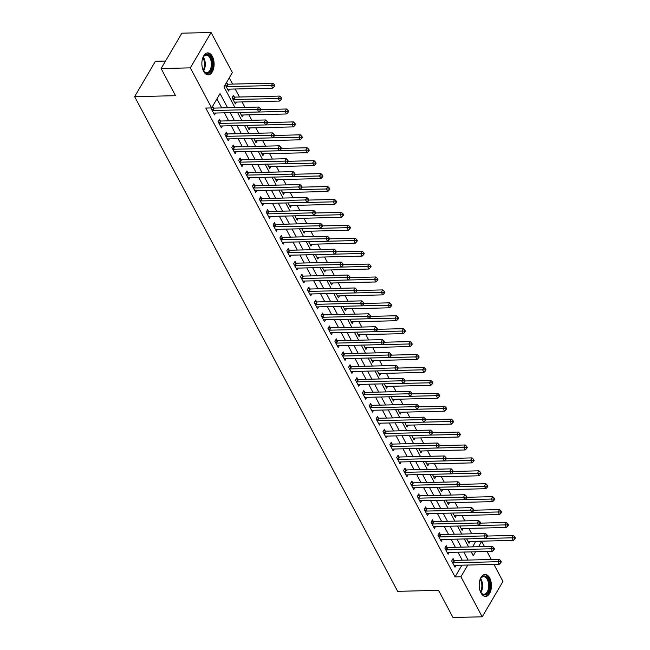 <?xml version="1.0" encoding="UTF-8"?>
<svg xmlns="http://www.w3.org/2000/svg" width="650" height="650" viewBox="0 0 650 650"><rect width="100%" height="100%" fill="white"/><g stroke="black" fill="none" stroke-linecap="round" stroke-linejoin="round"><path stroke-width="0.97" d="M480.935 592.889A10.985 6.118 -91.4 0 1 479.611 581.1A10.985 6.118 -91.4 0 1 485.046 574.454A10.985 6.118 -91.4 0 1 489.686 577.98A10.985 6.118 -91.4 0 1 491.002 589.769A10.985 6.118 -91.4 0 1 485.566 596.416A10.985 6.118 -91.4 0 1 480.935 592.889M203.612 71.329A10.985 6.118 -91.4 0 1 202.296 59.54A10.985 6.118 -91.4 0 1 207.732 52.894A10.985 6.118 -91.4 0 1 212.363 56.42A10.985 6.118 -91.4 0 1 213.688 68.209A10.985 6.118 -91.4 0 1 208.252 74.856A10.985 6.118 -91.4 0 1 203.612 71.329M165.506 61.051L155.391 61.295L134.639 96.647L397.662 591.329L438.563 590.363L452.993 617.5L482.211 616.809L460.915 576.753L467.781 565.045M134.639 96.647L175.541 95.688L161.111 68.551L181.87 33.191L211.088 32.5L232.383 72.556L223.974 86.897L234.983 107.599M472.688 546.869L475.702 541.304M471.721 533.812L468.829 528.377M464.848 520.886L461.955 515.458M457.974 507.967L455.089 502.531M451.108 495.04L448.216 489.613M444.234 482.121L441.342 476.686M437.361 469.194L434.476 463.767M430.495 456.276L427.602 450.84M423.621 443.349L420.729 437.921M416.747 430.43L413.863 424.994M409.882 417.503L406.989 412.076M403.008 404.584L400.116 399.149M396.134 391.666L393.25 386.23M389.269 378.739L386.376 373.303M382.395 365.82L379.502 360.384M375.521 352.893L372.637 347.457M368.656 339.974L365.763 334.539M361.782 327.048L358.889 321.612M354.908 314.129L352.024 308.693M348.043 301.202L345.15 295.766M341.169 288.283L338.276 282.848M334.295 275.356L331.411 269.929M327.429 262.438L324.537 257.002M320.556 249.511L317.663 244.083M313.682 236.592L310.798 231.156M306.816 223.665L303.924 218.238M299.942 210.746L297.05 205.311M293.069 197.819L290.184 192.392M286.203 184.901L283.311 179.465M279.329 171.974L276.437 166.546M272.456 159.055L269.571 153.619M265.582 146.128L262.697 140.701M258.716 133.209L255.824 127.774M251.842 120.282L248.958 114.855M244.969 107.364L242.084 101.928M239.476 97.021L235.211 89.009M232.602 84.094L229.279 77.846M475.824 541.531L481.666 541.393L484.437 546.593M487.045 551.509L491.302 559.52M493.919 564.428L502.97 581.449L482.211 616.809M227.516 84.086L226.623 82.404L225.225 84.793L228.524 91L229.613 89.139M234.39 97.013L233.496 95.331L232.091 97.719L235.389 103.919L236.478 102.066M239.931 112.458L242.263 116.846L243.352 114.985M246.797 125.377L249.137 129.764L250.226 127.912M253.671 138.304L256.002 142.691L257.091 140.831M260.544 151.222L262.876 155.61L263.965 153.757M267.41 164.149L269.75 168.537L270.839 166.676M274.284 177.068L276.616 181.456L277.704 179.595M281.158 189.995L283.489 194.382L284.578 192.522M288.023 202.914L290.363 207.301L291.452 205.441M294.897 215.841L297.229 220.228L298.326 218.368M301.771 228.759L304.102 233.147L305.191 231.286M308.644 241.678L310.976 246.066L312.065 244.213M315.51 254.605L317.842 258.993L318.939 257.132M322.384 267.524L324.716 271.911L325.804 270.059M329.257 280.451L331.589 284.838L332.678 282.977M336.123 293.369L338.455 297.757L339.552 295.904M342.997 306.296L345.329 310.684L346.418 308.823M349.871 319.215L352.202 323.602L353.291 321.75M356.736 332.142L359.068 336.529L360.165 334.669M363.61 345.061L365.942 349.448L367.031 347.596M370.484 357.988L372.816 362.375L373.904 360.514M377.349 370.906L379.681 375.294L380.778 373.441M384.223 383.833L386.555 388.221L387.644 386.36M391.097 396.752L393.429 401.139L394.517 399.287M397.963 409.679L400.294 414.066L401.391 412.206M404.836 422.598L407.168 426.985L408.257 425.132M411.71 435.524L414.042 439.912L415.131 438.051M418.576 448.443L420.907 452.831L422.004 450.978M425.449 461.37L427.781 465.757L428.87 463.897M432.323 474.289L434.655 478.676L435.744 476.816M439.189 487.216L441.521 491.603L442.618 489.743M446.062 500.134L448.394 504.522L449.483 502.661M452.936 513.053L455.268 517.449L456.357 515.588M459.802 525.98L462.134 530.367L463.231 528.507M466.676 538.899L469.007 543.286L470.096 541.434M227.589 107.778L220.041 93.584L211.632 107.916L205.782 108.054L455.065 576.891L461.939 565.183M462.231 560.202L457.974 552.191M455.366 547.284L451.1 539.273M448.492 534.357L444.234 526.346M441.618 521.438L437.361 513.427M434.753 508.511L430.487 500.5M427.879 495.593L423.621 487.581M421.005 482.666L416.747 474.654M414.139 469.747L409.874 461.736M407.266 456.82L403.008 448.809M400.392 443.901L396.134 435.89M393.526 430.974L389.261 422.963M386.652 418.056L382.395 410.044M379.779 405.129L375.521 397.118M372.913 392.21L368.648 384.199M366.039 379.291L361.782 371.272M359.166 366.364L354.908 358.353M352.3 353.446L348.034 345.434M345.426 340.519L341.169 332.507M338.553 327.6L334.295 319.589M331.679 314.673L327.421 306.662M324.813 301.754L320.556 293.743M317.939 288.827L313.682 280.816M311.066 275.909L306.808 267.898M304.2 262.982L299.942 254.971M297.326 250.063L293.069 242.052M290.452 237.136L286.195 229.125M283.587 224.217L279.329 216.206M276.713 211.291L272.456 203.279M269.839 198.372L265.582 190.361M262.974 185.445L258.708 177.434M256.1 172.526L251.842 164.515M249.226 159.599L244.969 151.588M242.361 146.681L238.095 138.669M235.487 133.754L231.229 125.742M228.613 120.835L224.356 112.824M221.748 107.908L216.938 98.873M213.493 107.981L212.599 106.299L211.201 108.688L214.5 114.888L215.589 113.027M220.366 120.9L219.472 119.218L218.067 121.607L221.366 127.814L222.454 125.954M227.24 133.827L226.346 132.145L224.941 134.534L228.239 140.733L229.328 138.873M234.106 146.746L233.212 145.064L231.814 147.452L235.113 153.652L236.202 151.799M240.979 159.664L240.086 157.982L238.68 160.379L241.979 166.579L243.076 164.718M247.853 172.591L246.959 170.909L245.554 173.298L248.852 179.498L249.941 177.645M254.719 185.51L253.825 183.828L252.428 186.217L255.726 192.424L256.815 190.564M261.592 198.437L260.699 196.755L259.293 199.144L262.592 205.343L263.689 203.491M268.466 211.356L267.572 209.674L266.167 212.062L269.466 218.27L270.554 216.409M275.332 224.283L274.438 222.601L273.041 224.989L276.339 231.189L277.428 229.336M282.206 237.201L281.312 235.519L279.906 237.908L283.205 244.116L284.302 242.255M289.079 250.128L288.186 248.446L286.78 250.835L290.079 257.034L291.168 255.182M295.945 263.047L295.051 261.365L293.654 263.754L296.952 269.961L298.041 268.101M302.819 275.974L301.925 274.292L300.519 276.681L303.818 282.88L304.915 281.027M309.692 288.892L308.799 287.211L307.393 289.599L310.692 295.807L311.781 293.946M316.558 301.819L315.664 300.137L314.267 302.526L317.566 308.726L318.654 306.873M323.432 314.738L322.538 313.056L321.132 315.445L324.431 321.652L325.528 319.792M330.306 327.665L329.412 325.983L328.006 328.372L331.305 334.571L332.394 332.719M337.171 340.584L336.277 338.902L334.88 341.291L338.179 347.498L339.267 345.637M344.045 353.511L343.151 351.829L341.746 354.217L345.044 360.417L346.141 358.556M350.919 366.429L350.025 364.748L348.619 367.136L351.918 373.344L353.007 371.483M357.784 379.356L356.891 377.674L355.493 380.063L358.792 386.262L359.881 384.402M364.658 392.275L363.764 390.593L362.359 392.982L365.658 399.189L366.754 397.329M371.532 405.202L370.638 403.52L369.233 405.909L372.531 412.108L373.62 410.248M378.398 418.121L377.504 416.439L376.106 418.827L379.405 425.035L380.494 423.174M385.271 431.048L384.377 429.366L382.972 431.754L386.271 437.954L387.368 436.093M392.145 443.966L391.251 442.284L389.846 444.673L393.144 450.872L394.233 449.02M399.011 456.885L398.117 455.203L396.719 457.6L400.018 463.799L401.107 461.939M405.884 469.812L404.991 468.13L403.593 470.519L406.884 476.718L407.981 474.866M412.758 482.731L411.864 481.049L410.459 483.438L413.757 489.645L414.846 487.784M419.632 495.657L418.73 493.976L417.332 496.364L420.631 502.564L421.72 500.711M426.497 508.576L425.604 506.894L424.206 509.283L427.497 515.491L428.594 513.63M433.371 521.503L432.477 519.821L431.072 522.21L434.371 528.409L435.459 526.557M440.245 534.422L439.343 532.74L437.946 535.129L441.244 541.336L442.333 539.476M447.111 547.349L446.217 545.667L444.819 548.056L448.11 554.255L449.207 552.403M453.984 560.267L453.091 558.586L451.685 560.974L454.984 567.182L456.073 565.321M161.111 68.551L190.328 67.86L211.088 32.5M455.065 576.891L460.915 576.753M211.632 107.916L190.328 67.86M468.073 560.064L463.816 552.053M461.207 547.146L456.95 539.134M454.334 534.219L450.076 526.207M447.46 521.3L443.202 513.289M440.594 508.373L436.337 500.362M433.721 495.454L429.463 487.443M426.847 482.527L422.589 474.516M419.981 469.609L415.716 461.598M413.108 456.682L408.85 448.671M406.234 443.763L401.976 435.752M399.368 430.836L395.102 422.825M392.494 417.918L388.237 409.906M385.621 404.991L381.363 396.979M378.755 392.072L374.489 384.061M371.881 379.153L367.624 371.142M365.007 366.226L360.75 358.215M358.142 353.308L353.876 345.296M351.268 340.381L347.011 332.369M344.394 327.462L340.137 319.451M337.529 314.535L333.263 306.524M330.655 301.616L326.398 293.605M323.781 288.689L319.524 280.678M316.916 275.771L312.65 267.759M310.042 262.844L305.784 254.832M303.168 249.925L298.911 241.914M296.303 236.998L292.037 228.987M289.429 224.079L285.171 216.068M282.555 211.153L278.298 203.141M275.689 198.234L271.424 190.222M268.816 185.307L264.558 177.296M261.942 172.388L257.684 164.377M255.076 159.461L250.811 151.45M248.203 146.543L243.945 138.531M241.329 133.616L237.071 125.604M234.463 120.697L230.197 112.686M471.209 551.883L473.257 555.726L475.573 551.777M478.53 546.731L481.666 541.393M237.591 112.507L241.849 120.526M244.465 125.434L248.722 133.445M251.331 138.352L255.596 146.364M258.204 151.279L262.462 159.291M265.078 164.198L269.336 172.209M271.944 177.125L276.209 185.136M278.817 190.044L283.075 198.055M285.691 202.971L289.949 210.982M292.557 215.889L296.822 223.901M299.431 228.816L303.688 236.828M306.304 241.735L310.562 249.746M313.17 254.662L317.436 262.673M320.044 267.581L324.301 275.592M326.918 280.507L331.175 288.519M333.783 293.426L338.049 301.438M340.657 306.353L344.914 314.364M347.531 319.272L351.788 327.283M354.396 332.199L358.662 340.21M361.27 345.118L365.527 353.129M368.144 358.044L372.401 366.056M375.009 370.963L379.275 378.974M381.883 383.89L386.141 391.901M388.757 396.809L393.014 404.82M395.623 409.727L399.888 417.739M402.496 422.654L406.754 430.666M409.37 435.573L413.627 443.584M416.236 448.5L420.501 456.511M423.109 461.419L427.367 469.43M429.983 474.346L434.241 482.357M436.849 487.264L441.114 495.276M443.723 500.191L447.98 508.202M450.596 513.11L454.854 521.121M457.462 526.037L461.727 534.048M464.336 538.956L468.593 546.967M241.369 115.164L241.491 115.107A1.406 0.869 30.4 0 1 241.881 115.017L286.528 113.969L285.155 111.386L214.118 113.067A1.406 0.869 -149.6 0 0 213.72 113.149L213.606 113.206M260.293 110.484L260.853 109.525L260.301 108.493L259.74 109.452L260.293 110.484L258.765 112.011L257.392 109.428L258.789 107.039L214.151 108.095A1.406 0.869 -149.6 0 1 213.671 108.03L211.876 107.526M212.095 110.37L212.266 110.419A1.406 0.869 -149.6 0 0 212.745 110.484L259.74 109.452M260.301 108.493L258.789 107.039M227.63 89.318L227.744 89.261A1.406 0.869 30.4 0 1 228.142 89.172L272.789 88.124L271.416 85.54L272.813 83.151L228.174 84.199A1.406 0.869 30.4 0 1 227.695 84.134L225.899 83.639M273.764 85.556L274.316 86.596L274.877 85.638L274.324 84.606L273.764 85.556L226.769 86.588A1.406 0.869 30.4 0 1 226.289 86.523L226.119 86.474M274.316 86.596L272.789 88.124M272.813 83.151L274.324 84.606M248.243 128.082L248.357 128.026A1.406 0.869 30.4 0 1 248.755 127.944L293.402 126.888L292.029 124.304L220.992 125.986A1.406 0.869 -149.6 0 0 220.594 126.076L220.472 126.133M267.166 123.403L267.727 122.452L267.174 121.42L266.614 122.371L267.166 123.403L265.639 124.93L264.257 122.346L265.663 119.957L221.016 121.014A1.406 0.869 -149.6 0 1 220.545 120.949L218.749 120.445M218.961 123.289L219.139 123.338A1.406 0.869 -149.6 0 0 219.619 123.403L266.614 122.371M267.174 121.42L265.663 119.957M255.109 141.009L255.231 140.952A1.406 0.869 30.4 0 1 255.629 140.863L300.276 139.815L298.894 137.231L227.857 138.913A1.406 0.869 -149.6 0 0 227.467 138.994L227.346 139.051M274.032 136.329L274.592 135.371L274.048 134.339L273.488 135.298L274.032 136.329L272.504 137.857L271.131 135.273L272.537 132.884L227.89 133.941A1.406 0.869 -149.6 0 1 227.411 133.876L225.623 133.372M225.834 136.216L226.013 136.264A1.406 0.869 -149.6 0 0 226.484 136.329L273.488 135.298M274.048 134.339L272.537 132.884M261.983 153.928L262.104 153.871A1.406 0.869 30.4 0 1 262.494 153.79L307.141 152.734L305.768 150.15L234.731 151.832A1.406 0.869 -149.6 0 0 234.333 151.921L234.219 151.97M280.906 149.248L281.466 148.298L280.914 147.266L280.353 148.216L280.906 149.248L279.378 150.776L278.005 148.192L279.402 145.803L234.764 146.859A1.406 0.869 -149.6 0 1 234.284 146.794L232.489 146.291M232.708 149.134L232.879 149.183A1.406 0.869 -149.6 0 0 233.358 149.248L280.353 148.216M280.914 147.266L279.402 145.803M234.496 102.237L234.618 102.18A1.406 0.869 30.4 0 1 235.016 102.099L279.654 101.043L278.281 98.459L279.687 96.07L235.04 97.126A1.406 0.869 30.4 0 1 234.569 97.061L232.773 96.558M280.637 98.483L281.19 99.515L281.751 98.564L281.198 97.524L280.637 98.483L233.643 99.515A1.406 0.869 30.4 0 1 233.163 99.45L232.984 99.401M281.19 99.515L279.654 101.043M279.687 96.07L281.198 97.524M287.511 111.402L288.056 112.442L288.616 111.483L288.072 110.451L287.511 111.402L285.155 111.386L286.561 108.997L260.812 109.598M288.056 112.442L286.528 113.969M286.561 108.997L288.072 110.451M294.377 124.329L294.929 125.361L295.49 124.402L294.938 123.37L294.377 124.329L292.029 124.304L293.426 121.916L267.678 122.525M294.929 125.361L293.402 126.888M293.426 121.916L294.938 123.37M239.574 162.061L239.752 162.11A1.406 0.869 -149.6 0 0 240.232 162.167L284.871 161.119L286.252 163.702L241.605 164.759A1.406 0.869 -149.6 0 0 241.207 164.84L241.085 164.897M239.363 159.218L241.158 159.721A1.406 0.869 -149.6 0 0 241.629 159.778L286.276 158.73L284.871 161.119L287.227 161.143L287.779 162.175L288.34 161.216L287.787 160.184L287.227 161.143M287.787 160.184L286.276 158.73M286.252 163.702L287.779 162.175M301.251 137.248L301.803 138.287L302.364 137.329L301.811 136.297L301.251 137.248L298.894 137.231L300.3 134.834L274.552 135.444M301.803 138.287L300.276 139.815M300.3 134.834L301.811 136.297M202.377 59.183A9.506 5.297 -91.4 0 1 203.336 56.94A9.506 5.297 -91.4 0 1 205.733 54.632A9.506 5.297 -91.4 0 1 212.193 61.799A9.506 5.297 -91.4 0 1 208.374 73.166A9.506 5.297 -91.4 0 1 203.661 71.021A9.506 5.297 -91.4 0 1 202.605 68.835M203.499 70.752A8.799 4.907 88.6 0 0 206.676 72.711A8.799 4.907 88.6 0 0 207.691 72.491A8.799 4.907 88.6 0 0 211.323 62.879A8.799 4.907 88.6 0 0 206.261 55.112A8.799 4.907 88.6 0 0 205.246 55.331A8.799 4.907 88.6 0 0 203.182 57.216M207.521 74.799A10.912 6.086 88.6 0 0 208.569 74.539A10.912 6.086 88.6 0 0 213.094 62.806A10.912 6.086 88.6 0 0 207.009 52.991M479.692 580.742A9.506 5.297 -91.4 0 1 480.651 578.5A9.506 5.297 -91.4 0 1 488.158 579.004A9.506 5.297 -91.4 0 1 488.272 592.093A9.506 5.297 -91.4 0 1 480.984 592.581A9.506 5.297 -91.4 0 1 480.586 591.906A9.506 5.297 -91.4 0 1 479.919 590.387M480.813 592.312A8.799 4.907 88.6 0 0 483.998 594.271A8.799 4.907 88.6 0 0 488.353 588.941A8.799 4.907 88.6 0 0 487.297 579.499A8.799 4.907 88.6 0 0 483.584 576.672A8.799 4.907 88.6 0 0 480.496 578.776M484.843 596.351A10.912 6.086 88.6 0 0 490.067 589.591A10.912 6.086 88.6 0 0 488.719 578.053A10.912 6.086 88.6 0 0 484.323 574.551M275.722 179.774L275.844 179.717A1.406 0.869 30.4 0 1 276.242 179.636L320.889 178.579L319.507 175.996L248.479 177.678A1.406 0.869 -149.6 0 0 248.081 177.767L247.959 177.816M294.645 175.094L295.206 174.143L294.661 173.103L294.101 174.062L294.645 175.094L293.118 176.621L291.744 174.037L293.15 171.649L248.503 172.705A1.406 0.869 -149.6 0 1 248.024 172.64L246.236 172.136M246.447 174.98L246.626 175.029A1.406 0.869 -149.6 0 0 247.097 175.094L294.101 174.062M294.661 173.103L293.15 171.649M253.321 187.899L253.492 187.956A1.406 0.869 -149.6 0 0 253.971 188.013L298.618 186.964L299.991 189.548L255.344 190.604A1.406 0.869 -149.6 0 0 254.946 190.686L254.832 190.743M253.102 185.063L254.898 185.559A1.406 0.869 -149.6 0 0 255.377 185.624L300.016 184.576L298.618 186.964L300.966 186.989L301.519 188.021L302.079 187.062L301.527 186.03L300.966 186.989M301.527 186.03L300.016 184.576M299.991 189.548L301.519 188.021M289.469 205.619L289.583 205.562A1.406 0.869 30.4 0 1 289.981 205.481L334.628 204.425L333.255 201.841L262.218 203.523A1.406 0.869 -149.6 0 0 261.82 203.604L261.698 203.661M308.392 200.939L308.953 199.989L308.401 198.949L307.84 199.907L308.392 200.939L306.865 202.467L305.484 199.883L306.889 197.494L262.243 198.551A1.406 0.869 -149.6 0 1 261.771 198.486L259.976 197.982M260.187 200.826L260.366 200.874A1.406 0.869 -149.6 0 0 260.845 200.939L307.84 199.907M308.401 198.949L306.889 197.494M296.335 218.546L296.457 218.489A1.406 0.869 30.4 0 1 296.855 218.4L341.502 217.344L340.121 214.76L269.092 216.45A1.406 0.869 -149.6 0 0 268.694 216.531L268.572 216.588M315.258 213.866L315.819 212.908L315.274 211.876L314.714 212.834L315.258 213.866L313.731 215.394L312.358 212.81L313.763 210.421L269.116 211.469A1.406 0.869 -149.6 0 1 268.637 211.404L266.849 210.909M267.061 213.744L267.239 213.793A1.406 0.869 -149.6 0 0 267.711 213.858L314.714 212.834M315.274 211.876L313.763 210.421M303.209 231.465L303.331 231.408A1.406 0.869 30.4 0 1 303.729 231.327L348.368 230.271L346.994 227.687L275.957 229.369A1.406 0.869 -149.6 0 0 275.559 229.45L275.446 229.507M322.132 226.785L322.692 225.834L322.14 224.794L321.579 225.753L322.132 226.785L320.604 228.312L319.231 225.729L320.629 223.34L275.99 224.396A1.406 0.869 -149.6 0 1 275.511 224.331L273.715 223.828M273.934 226.671L274.105 226.72A1.406 0.869 -149.6 0 0 274.584 226.785L321.579 225.753M322.14 224.794L320.629 223.34M308.124 150.174L308.669 151.206L309.229 150.248L308.685 149.216L308.124 150.174L305.768 150.15L307.174 147.761L281.426 148.371M308.669 151.206L307.141 152.734M307.174 147.761L308.685 149.216M268.856 166.855L268.97 166.798A1.406 0.869 30.4 0 1 269.368 166.709L314.015 165.661L312.642 163.069L314.039 160.68L288.291 161.289M314.99 163.093L315.543 164.133L316.103 163.174L315.551 162.143L314.99 163.093L286.252 163.694M315.543 164.133L314.015 165.661M314.039 160.68L315.551 162.143M321.864 176.02L322.416 177.052L322.977 176.093L322.424 175.061L321.864 176.02L319.507 175.996L320.913 173.607L295.165 174.216M322.416 177.052L320.889 178.579M320.913 173.607L322.424 175.061M282.596 192.701L282.717 192.644A1.406 0.869 30.4 0 1 283.108 192.554L327.754 191.506L326.381 188.914L327.787 186.526L302.039 187.135M328.738 188.939L329.282 189.971L329.842 189.02L329.298 187.988L328.738 188.939L299.999 189.54M329.282 189.971L327.754 191.506M327.787 186.526L329.298 187.988M335.603 201.866L336.156 202.898L336.716 201.939L336.164 200.907L335.603 201.866L333.255 201.841L334.652 199.452L308.904 200.062M336.156 202.898L334.628 204.425M334.652 199.452L336.164 200.907M310.082 244.392L310.196 244.335A1.406 0.869 30.4 0 1 310.594 244.246L355.241 243.189L353.868 240.606L282.831 242.287A1.406 0.869 -149.6 0 0 282.433 242.377L282.311 242.434M329.006 239.712L329.566 238.753L329.014 237.721L328.453 238.672L329.006 239.712L327.478 241.239L326.097 238.656L327.502 236.267L282.856 237.315A1.406 0.869 -149.6 0 1 282.384 237.25L280.589 236.754M280.8 239.59L280.979 239.639A1.406 0.869 -149.6 0 0 281.458 239.704L328.453 238.672M329.014 237.721L327.502 236.267M342.477 214.784L343.029 215.816L343.59 214.866L343.037 213.834L342.477 214.784L340.121 214.76L341.526 212.371L315.778 212.981M343.029 215.816L341.502 217.344M341.526 212.371L343.037 213.834M316.948 257.311L317.07 257.254A1.406 0.869 30.4 0 1 317.468 257.173L362.115 256.116L360.734 253.533L289.705 255.214A1.406 0.869 -149.6 0 0 289.307 255.296L289.185 255.352M335.871 252.631L336.432 251.68L335.887 250.64L335.327 251.599L335.871 252.631L334.344 254.158L332.971 251.574L334.376 249.186L289.729 250.242A1.406 0.869 -149.6 0 1 289.25 250.177L287.463 249.673M287.674 252.517L287.852 252.566A1.406 0.869 -149.6 0 0 288.324 252.631L335.327 251.599M335.887 250.64L334.376 249.186M349.351 227.711L349.895 228.743L350.456 227.784L349.911 226.752L349.351 227.711L346.994 227.687L348.4 225.298L322.652 225.908M349.895 228.743L348.368 230.271M348.4 225.298L349.911 226.752M323.822 270.229L323.944 270.181A1.406 0.869 30.4 0 1 324.342 270.091L368.981 269.035L367.608 266.451L296.571 268.133A1.406 0.869 -149.6 0 0 296.173 268.223L296.059 268.279M342.745 265.558L343.306 264.599L342.753 263.567L342.192 264.517L342.745 265.558L341.217 267.085L339.844 264.501L341.242 262.113L296.603 263.161A1.406 0.869 -149.6 0 1 296.124 263.096L294.328 262.6M294.548 265.436L294.718 265.484A1.406 0.869 -149.6 0 0 295.197 265.549L342.192 264.517M342.753 263.567L341.242 262.113M356.216 240.63L356.769 241.662L357.329 240.711L356.777 239.679L356.216 240.63L353.868 240.606L355.266 238.217L329.517 238.826M356.769 241.662L355.241 243.189M355.266 238.217L356.777 239.679M330.696 283.156L330.809 283.099A1.406 0.869 30.4 0 1 331.207 283.018L375.854 281.962L374.481 279.378L303.444 281.06A1.406 0.869 -149.6 0 0 303.046 281.141L302.924 281.198M349.619 278.476L350.179 277.526L349.627 276.486L349.066 277.444L349.619 278.476L348.091 280.004L346.71 277.42L348.116 275.031L303.469 276.088A1.406 0.869 -149.6 0 1 302.998 276.023L301.202 275.519M301.413 278.363L301.592 278.411A1.406 0.869 -149.6 0 0 302.071 278.476L349.066 277.444M349.627 276.486L348.116 275.031M363.09 253.557L363.642 254.589L364.203 253.63L363.651 252.598L363.09 253.557L360.734 253.533L362.139 251.144L336.391 251.753M363.642 254.589L362.115 256.116M362.139 251.144L363.651 252.598M308.287 291.281L308.466 291.33A1.406 0.869 -149.6 0 0 308.937 291.395L353.584 290.347L354.957 292.931L310.318 293.979A1.406 0.869 -149.6 0 0 309.92 294.068L309.798 294.125M308.076 288.446L309.863 288.941A1.406 0.869 -149.6 0 0 310.342 289.006L354.989 287.958L353.584 290.347L355.94 290.363L356.484 291.403L357.045 290.444L356.501 289.412L355.94 290.363M356.501 289.412L354.989 287.958M354.957 292.931L356.484 291.403M369.964 266.476L370.508 267.507L371.069 266.557L370.524 265.517L369.964 266.476L367.608 266.451L369.013 264.062L343.265 264.672M370.508 267.507L368.981 269.035M369.013 264.062L370.524 265.517M315.161 304.208L315.339 304.257A1.406 0.869 -149.6 0 0 315.811 304.322L360.457 303.266L361.831 305.849L317.184 306.906A1.406 0.869 -149.6 0 0 316.786 306.987L316.672 307.044M314.949 301.364L316.737 301.868A1.406 0.869 -149.6 0 0 317.216 301.933L361.855 300.877L360.457 303.266L362.806 303.29L363.358 304.322L363.919 303.363L363.366 302.331L362.806 303.29M363.366 302.331L361.855 300.877M361.831 305.849L363.358 304.322M376.829 279.402L377.382 280.434L377.942 279.476L377.39 278.444L376.829 279.402L374.481 279.378L375.879 276.989L350.131 277.599M377.382 280.434L375.854 281.962M375.879 276.989L377.39 278.444M351.309 321.921L351.423 321.864A1.406 0.869 30.4 0 1 351.821 321.783L396.467 320.726L395.094 318.142L324.058 319.824A1.406 0.869 -149.6 0 0 323.659 319.914L323.537 319.971M370.232 317.249L370.793 316.29L370.24 315.258L369.679 316.209L370.232 317.249L368.704 318.776L367.323 316.192L368.729 313.796L324.082 314.852A1.406 0.869 -149.6 0 1 323.611 314.787L321.815 314.291M322.034 317.127L322.205 317.176A1.406 0.869 -149.6 0 0 322.684 317.241L369.679 316.209M370.24 315.258L368.729 313.796M358.174 334.848L358.296 334.791A1.406 0.869 30.4 0 1 358.694 334.701L403.341 333.653L401.96 331.069L330.931 332.751A1.406 0.869 -149.6 0 0 330.533 332.832L330.411 332.889M377.098 330.168L377.658 329.209L377.114 328.177L376.553 329.136L377.098 330.168L375.57 331.695L374.197 329.111L375.602 326.723L330.956 327.779A1.406 0.869 -149.6 0 1 330.476 327.714L328.689 327.21M328.9 330.054L329.079 330.102A1.406 0.869 -149.6 0 0 329.55 330.168L376.553 329.136M377.114 328.177L375.602 326.723M365.048 347.766L365.17 347.709A1.406 0.869 30.4 0 1 365.568 347.628L410.207 346.572L408.834 343.988L337.797 345.67A1.406 0.869 -149.6 0 0 337.399 345.759L337.285 345.816M383.971 343.094L384.532 342.136L383.979 341.104L383.419 342.054L383.971 343.094L382.444 344.622L381.071 342.03L382.468 339.641L337.829 340.697A1.406 0.869 -149.6 0 1 337.35 340.632L335.562 340.137M335.774 342.973L335.952 343.021A1.406 0.869 -149.6 0 0 336.424 343.086L383.419 342.054M383.979 341.104L382.468 339.641M371.922 360.693L372.036 360.636A1.406 0.869 30.4 0 1 372.434 360.547L417.081 359.499L415.707 356.915L344.671 358.597A1.406 0.869 -149.6 0 0 344.273 358.678L344.151 358.735M390.845 356.013L391.406 355.054L390.853 354.023L390.293 354.981L390.845 356.013L389.317 357.541L387.936 354.957L389.342 352.568L344.695 353.624A1.406 0.869 -149.6 0 1 344.224 353.559L342.428 353.056M342.648 355.899L342.818 355.948A1.406 0.869 -149.6 0 0 343.298 356.013L390.293 354.981M390.853 354.023L389.342 352.568M378.787 373.612L378.909 373.555A1.406 0.869 30.4 0 1 379.308 373.474L423.954 372.418L422.573 369.834L351.544 371.516A1.406 0.869 -149.6 0 0 351.146 371.605L351.024 371.662M397.711 368.932L398.271 367.981L397.727 366.949L397.166 367.9L397.711 368.932L396.183 370.467L394.81 367.876L396.216 365.487L351.569 366.543A1.406 0.869 -149.6 0 1 351.089 366.478L349.302 365.983M349.513 368.818L349.692 368.867A1.406 0.869 -149.6 0 0 350.163 368.932L397.166 367.9M397.727 366.949L396.216 365.487M356.387 381.745L356.566 381.794A1.406 0.869 -149.6 0 0 357.037 381.859L401.684 380.803L403.057 383.386L358.41 384.442A1.406 0.869 -149.6 0 0 358.012 384.524L357.898 384.581M356.176 378.901L357.963 379.405A1.406 0.869 -149.6 0 0 358.442 379.47L403.081 378.414L401.684 380.803L404.032 380.827L404.584 381.859L405.145 380.9L404.592 379.868L404.032 380.827M404.592 379.868L403.081 378.414M403.057 383.386L404.584 381.859M392.535 399.457L392.649 399.401A1.406 0.869 30.4 0 1 393.047 399.319L437.694 398.263L436.321 395.679L365.284 397.361A1.406 0.869 -149.6 0 0 364.886 397.451L364.764 397.507M411.458 394.777L412.019 393.827L411.466 392.795L410.906 393.746L411.458 394.777L409.931 396.305L408.558 393.721L409.955 391.332L365.308 392.389A1.406 0.869 -149.6 0 1 364.837 392.324L363.041 391.82M363.261 394.664L363.431 394.713A1.406 0.869 -149.6 0 0 363.911 394.777L410.906 393.746M411.466 392.795L409.955 391.332M399.401 412.384L399.523 412.327A1.406 0.869 30.4 0 1 399.921 412.238L444.567 411.19L443.186 408.606L372.158 410.288A1.406 0.869 -149.6 0 0 371.759 410.369L371.637 410.426M418.324 407.704L418.884 406.746L418.34 405.714L417.779 406.673L418.324 407.704L416.796 409.232L415.423 406.648L416.829 404.259L372.182 405.316A1.406 0.869 -149.6 0 1 371.702 405.251L369.915 404.747M370.126 407.591L370.305 407.639A1.406 0.869 -149.6 0 0 370.776 407.704L417.779 406.673M418.34 405.714L416.829 404.259M406.274 425.303L406.396 425.246A1.406 0.869 30.4 0 1 406.794 425.165L451.433 424.109L450.06 421.525L379.023 423.207A1.406 0.869 -149.6 0 0 378.625 423.296L378.511 423.353M425.198 420.623L425.758 419.673L425.206 418.641L424.645 419.591L425.198 420.623L423.67 422.151L422.297 419.567L423.694 417.178L379.056 418.234A1.406 0.869 -149.6 0 1 378.576 418.169L376.789 417.666M377 420.509L377.179 420.558A1.406 0.869 -149.6 0 0 377.65 420.623L424.645 419.591M425.206 418.641L423.694 417.178M383.874 433.436L384.044 433.485A1.406 0.869 -149.6 0 0 384.524 433.55L429.171 432.494L430.544 435.077L385.897 436.134A1.406 0.869 -149.6 0 0 385.499 436.215L385.377 436.272M383.654 430.593L385.45 431.096A1.406 0.869 -149.6 0 0 385.921 431.153L430.568 430.105L429.171 432.494L431.519 432.518L432.071 433.55L432.632 432.591L432.079 431.559L431.519 432.518M432.079 431.559L430.568 430.105M430.544 435.077L432.071 433.55M420.014 451.149L420.136 451.092A1.406 0.869 30.4 0 1 420.534 451.011L465.181 449.954L463.808 447.371L392.771 449.052A1.406 0.869 -149.6 0 0 392.373 449.142L392.251 449.191M438.937 446.469L439.497 445.518L438.953 444.478L438.392 445.437L438.937 446.469L437.409 447.996L436.036 445.413L437.442 443.024L392.795 444.08A1.406 0.869 -149.6 0 1 392.316 444.015L390.528 443.511M390.739 446.355L390.918 446.404A1.406 0.869 -149.6 0 0 391.389 446.469L438.392 445.437M438.953 444.478L437.442 443.024M426.887 464.076L427.009 464.019A1.406 0.869 30.4 0 1 427.407 463.929L472.046 462.881L470.673 460.289L399.636 461.979A1.406 0.869 -149.6 0 0 399.238 462.061L399.124 462.118M445.811 459.396L446.371 458.437L445.819 457.405L445.258 458.364L445.811 459.396L444.283 460.923L442.91 458.339L444.308 455.951L399.669 456.999A1.406 0.869 -149.6 0 1 399.189 456.942L397.402 456.438M397.613 459.274L397.792 459.331A1.406 0.869 -149.6 0 0 398.263 459.387L445.258 458.364M445.819 457.405L444.308 455.951M433.761 476.994L433.875 476.938A1.406 0.869 30.4 0 1 434.273 476.856L478.92 475.8L477.547 473.216L406.51 474.898A1.406 0.869 -149.6 0 0 406.112 474.988L405.99 475.036M452.684 472.314L453.245 471.364L452.692 470.324L452.132 471.282L452.684 472.314L451.157 473.842L449.784 471.258L451.181 468.869L406.534 469.926A1.406 0.869 -149.6 0 1 406.063 469.861L404.267 469.357M404.487 472.201L404.658 472.249A1.406 0.869 -149.6 0 0 405.137 472.314L452.132 471.282M452.692 470.324L451.181 468.869M411.352 485.119L411.531 485.176A1.406 0.869 -149.6 0 0 412.002 485.233L456.649 484.185L458.023 486.769L413.384 487.825A1.406 0.869 -149.6 0 0 412.986 487.906L412.864 487.963M411.141 482.284L412.937 482.779A1.406 0.869 -149.6 0 0 413.408 482.844L458.055 481.796L456.649 484.185L459.006 484.209L459.55 485.241L460.111 484.282L459.566 483.251L459.006 484.209M459.566 483.251L458.055 481.796M458.023 486.769L459.55 485.241M447.501 502.84L447.622 502.783A1.406 0.869 30.4 0 1 448.021 502.702L492.659 501.646L491.286 499.062L420.249 500.744A1.406 0.869 -149.6 0 0 419.851 500.825L419.738 500.882M466.424 498.16L466.984 497.209L466.432 496.169L465.871 497.128L466.424 498.16L464.896 499.688L463.523 497.104L464.921 494.715L420.282 495.771A1.406 0.869 -149.6 0 1 419.802 495.706L418.015 495.202M418.226 498.046L418.405 498.095A1.406 0.869 -149.6 0 0 418.876 498.16L465.871 497.128M466.432 496.169L464.921 494.715M454.374 515.767L454.488 515.71A1.406 0.869 30.4 0 1 454.886 515.621L499.533 514.564L498.16 511.981L427.123 513.663A1.406 0.869 -149.6 0 0 426.725 513.752L426.603 513.809M473.298 511.087L473.858 510.128L473.306 509.096L472.745 510.047L473.298 511.087L471.77 512.614L470.397 510.031L471.794 507.642L427.148 508.69A1.406 0.869 -149.6 0 1 426.676 508.625L424.881 508.129M425.1 510.965L425.271 511.014A1.406 0.869 -149.6 0 0 425.75 511.079L472.745 510.047M473.306 509.096L471.794 507.642M461.24 528.686L461.362 528.629A1.406 0.869 30.4 0 1 461.76 528.548L506.407 527.491L505.034 524.908L433.997 526.589A1.406 0.869 -149.6 0 0 433.599 526.671L433.477 526.727M480.163 524.006L480.724 523.055L480.179 522.015L479.619 522.974L480.163 524.006L478.636 525.533L477.262 522.949L478.668 520.561L434.021 521.617A1.406 0.869 -149.6 0 1 433.55 521.552L431.754 521.048M431.966 523.892L432.144 523.941A1.406 0.869 -149.6 0 0 432.624 524.006L479.619 522.974M480.179 522.015L478.668 520.561M468.114 541.604L468.236 541.556A1.406 0.869 30.4 0 1 468.634 541.466L513.273 540.41L511.899 537.826L440.863 539.508A1.406 0.869 -149.6 0 0 440.473 539.597L440.351 539.654M487.037 536.933L487.598 535.974L487.045 534.942L486.484 535.892L487.037 536.933L485.509 538.46L484.136 535.876L485.534 533.488L440.895 534.536A1.406 0.869 -149.6 0 1 440.416 534.471L438.628 533.975M438.839 536.811L439.018 536.859A1.406 0.869 -149.6 0 0 439.489 536.924L486.484 535.892M487.045 534.942L485.534 533.488M337.561 296.075L337.683 296.026A1.406 0.869 30.4 0 1 338.081 295.937L382.728 294.881L381.347 292.297L382.752 289.908L357.004 290.517M383.703 292.321L384.256 293.353L384.816 292.402L384.264 291.363L383.703 292.321L354.965 292.923M384.256 293.353L382.728 294.881M382.752 289.908L384.264 291.363M344.435 309.002L344.557 308.945A1.406 0.869 30.4 0 1 344.955 308.864L389.594 307.808L388.221 305.224L389.626 302.835L363.878 303.436M390.577 305.248L391.121 306.28L391.682 305.321L391.137 304.289L390.577 305.248L361.839 305.841M391.121 306.28L389.594 307.808M389.626 302.835L391.137 304.289M397.442 318.167L397.995 319.199L398.556 318.248L398.003 317.208L397.442 318.167L395.094 318.142L396.492 315.754L370.744 316.363M397.995 319.199L396.467 320.726M396.492 315.754L398.003 317.208M404.316 331.086L404.869 332.126L405.429 331.167L404.877 330.135L404.316 331.086L401.96 331.069L403.366 328.681L377.618 329.282M404.869 332.126L403.341 333.653M403.366 328.681L404.877 330.135M411.19 344.012L411.734 345.044L412.295 344.094L411.751 343.054L411.19 344.012L408.834 343.988L410.239 341.599L384.491 342.209M411.734 345.044L410.207 346.572M410.239 341.599L411.751 343.054M418.056 356.931L418.608 357.971L419.169 357.012L418.616 355.981L418.056 356.931L415.707 356.915L417.105 354.526L391.357 355.127M418.608 357.971L417.081 359.499M417.105 354.526L418.616 355.981M424.929 369.858L425.482 370.89L426.043 369.939L425.49 368.899L424.929 369.858L422.573 369.834L423.979 367.445L398.231 368.054M425.482 370.89L423.954 372.418M423.979 367.445L425.49 368.899M385.661 386.539L385.783 386.482A1.406 0.869 30.4 0 1 386.181 386.392L430.82 385.344L429.447 382.761L430.852 380.372L405.104 380.973M431.803 382.777L432.348 383.817L432.908 382.858L432.364 381.826L431.803 382.777L403.065 383.378M432.348 383.817L430.82 385.344M430.852 380.372L432.364 381.826M438.669 395.704L439.221 396.736L439.782 395.777L439.229 394.745L438.669 395.704L436.321 395.679L437.718 393.291L411.97 393.9M439.221 396.736L437.694 398.263M437.718 393.291L439.229 394.745M445.543 408.623L446.095 409.662L446.656 408.704L446.103 407.672L445.543 408.623L443.186 408.606L444.592 406.217L418.844 406.819M446.095 409.662L444.567 411.19M444.592 406.217L446.103 407.672M452.416 421.549L452.961 422.581L453.521 421.622L452.977 420.591L452.416 421.549L450.06 421.525L451.466 419.136L425.718 419.746M452.961 422.581L451.433 424.109M451.466 419.136L452.977 420.591M413.148 438.23L413.262 438.173A1.406 0.869 30.4 0 1 413.66 438.084L458.307 437.036L456.934 434.444L458.331 432.055L432.583 432.664M459.282 434.468L459.834 435.508L460.395 434.549L459.843 433.517L459.282 434.468L430.544 435.069M459.834 435.508L458.307 437.036M458.331 432.055L459.843 433.517M466.156 447.395L466.708 448.427L467.269 447.468L466.716 446.436L466.156 447.395L463.808 447.371L465.205 444.982L439.457 445.591M466.708 448.427L465.181 449.954M465.205 444.982L466.716 446.436M473.029 460.314L473.574 461.346L474.134 460.395L473.59 459.363L473.029 460.314L470.673 460.289L472.079 457.901L446.331 458.51M473.574 461.346L472.046 462.881M472.079 457.901L473.59 459.363M479.895 473.241L480.448 474.273L481.008 473.314L480.456 472.282L479.895 473.241L477.547 473.216L478.944 470.827L453.196 471.437M480.448 474.273L478.92 475.8M478.944 470.827L480.456 472.282M440.627 489.921L440.749 489.864A1.406 0.869 30.4 0 1 441.147 489.775L485.794 488.719L484.421 486.135L485.818 483.746L460.07 484.356M486.769 486.159L487.321 487.191L487.882 486.241L487.329 485.209L486.769 486.159L458.031 486.761M487.321 487.191L485.794 488.719M485.818 483.746L487.329 485.209M493.642 499.086L494.187 500.118L494.747 499.159L494.203 498.128L493.642 499.086L491.286 499.062L492.692 496.673L466.944 497.282M494.187 500.118L492.659 501.646M492.692 496.673L494.203 498.128M500.508 512.005L501.061 513.037L501.621 512.086L501.069 511.054L500.508 512.005L498.16 511.981L499.558 509.592L473.809 510.201M501.061 513.037L499.533 514.564M499.558 509.592L501.069 511.054M445.713 549.738L445.884 549.786A1.406 0.869 -149.6 0 0 446.363 549.851L491.01 548.795L492.383 551.379L447.736 552.435A1.406 0.869 -149.6 0 0 447.338 552.516L447.216 552.573M445.494 546.894L447.289 547.398A1.406 0.869 -149.6 0 0 447.761 547.462L492.407 546.406L491.01 548.795L493.358 548.819L493.911 549.851L494.471 548.901L493.919 547.861L493.358 548.819M493.919 547.861L492.407 546.406M492.383 551.379L493.911 549.851M507.382 524.932L507.934 525.964L508.495 525.005L507.942 523.973L507.382 524.932L505.034 524.908L506.431 522.519L480.683 523.128M507.934 525.964L506.407 527.491M506.431 522.519L507.942 523.973M452.579 562.656L452.757 562.705A1.406 0.869 -149.6 0 0 453.237 562.77L497.876 561.722L499.249 564.306L454.61 565.354A1.406 0.869 -149.6 0 0 454.212 565.443L454.09 565.5M452.368 559.821L454.163 560.316A1.406 0.869 -149.6 0 0 454.634 560.381L499.281 559.333L497.876 561.722L500.232 561.738L500.776 562.778L501.337 561.819L500.793 560.788L500.232 561.738M500.793 560.788L499.281 559.333M499.249 564.306L500.776 562.778M514.256 537.851L514.8 538.883L515.361 537.932L514.816 536.9L514.256 537.851L511.899 537.826L513.305 535.438L487.557 536.047M514.8 538.883L513.273 540.41M513.305 535.438L514.816 536.9M212.266 110.419L213.671 108.03M212.745 110.484L214.151 108.095M228.174 84.199L226.769 86.588M227.695 84.134L226.289 86.523M219.139 123.338L220.545 120.949M219.619 123.403L221.016 121.014M226.013 136.264L227.411 133.876M226.484 136.329L227.89 133.941M232.879 149.183L234.284 146.794M233.358 149.248L234.764 146.859M235.04 97.126L233.643 99.515M234.569 97.061L233.163 99.45M239.752 162.11L241.158 159.721M240.232 162.167L241.629 159.778M203.263 57.086A8.799 4.907 -91.4 0 1 203.588 70.882M203.19 70.2A8.515 4.745 88.6 0 0 202.898 57.785M480.577 578.646A8.799 4.907 -91.4 0 1 481.203 579.637A8.799 4.907 -91.4 0 1 480.902 592.442M480.512 591.76A8.515 4.745 88.6 0 0 480.512 579.849A8.515 4.745 88.6 0 0 480.22 579.337M246.626 175.029L248.024 172.64M247.097 175.094L248.503 172.705M253.492 187.956L254.898 185.559M253.971 188.013L255.377 185.624M260.366 200.874L261.771 198.486M260.845 200.939L262.243 198.551M267.239 213.793L268.637 211.404M267.711 213.858L269.116 211.469M274.105 226.72L275.511 224.331M274.584 226.785L275.99 224.396M280.979 239.639L282.384 237.25M281.458 239.704L282.856 237.315M287.852 252.566L289.25 250.177M288.324 252.631L289.729 250.242M294.718 265.484L296.124 263.096M295.197 265.549L296.603 263.161M301.592 278.411L302.998 276.023M302.071 278.476L303.469 276.088M308.466 291.33L309.863 288.941M308.937 291.395L310.342 289.006M315.339 304.257L316.737 301.868M315.811 304.322L317.216 301.933M322.205 317.176L323.611 314.787M322.684 317.241L324.082 314.852M329.079 330.102L330.476 327.714M329.55 330.168L330.956 327.779M335.952 343.021L337.35 340.632M336.424 343.086L337.829 340.697M342.818 355.948L344.224 353.559M343.298 356.013L344.695 353.624M349.692 368.867L351.089 366.478M350.163 368.932L351.569 366.543M356.566 381.794L357.963 379.405M357.037 381.859L358.442 379.47M363.431 394.713L364.837 392.324M363.911 394.777L365.308 392.389M370.305 407.639L371.702 405.251M370.776 407.704L372.182 405.316M377.179 420.558L378.576 418.169M377.65 420.623L379.056 418.234M384.044 433.485L385.45 431.096M384.524 433.55L385.921 431.153M390.918 446.404L392.316 444.015M391.389 446.469L392.795 444.08M397.792 459.331L399.189 456.942M398.263 459.387L399.669 456.999M404.658 472.249L406.063 469.861M405.137 472.314L406.534 469.926M411.531 485.176L412.937 482.779M412.002 485.233L413.408 482.844M418.405 498.095L419.802 495.706M418.876 498.16L420.282 495.771M425.271 511.014L426.676 508.625M425.75 511.079L427.148 508.69M432.144 523.941L433.55 521.552M432.624 524.006L434.021 521.617M439.018 536.859L440.416 534.471M439.489 536.924L440.895 534.536M445.884 549.786L447.289 547.398M446.363 549.851L447.761 547.462M452.757 562.705L454.163 560.316M453.237 562.77L454.634 560.381"/></g></svg>
